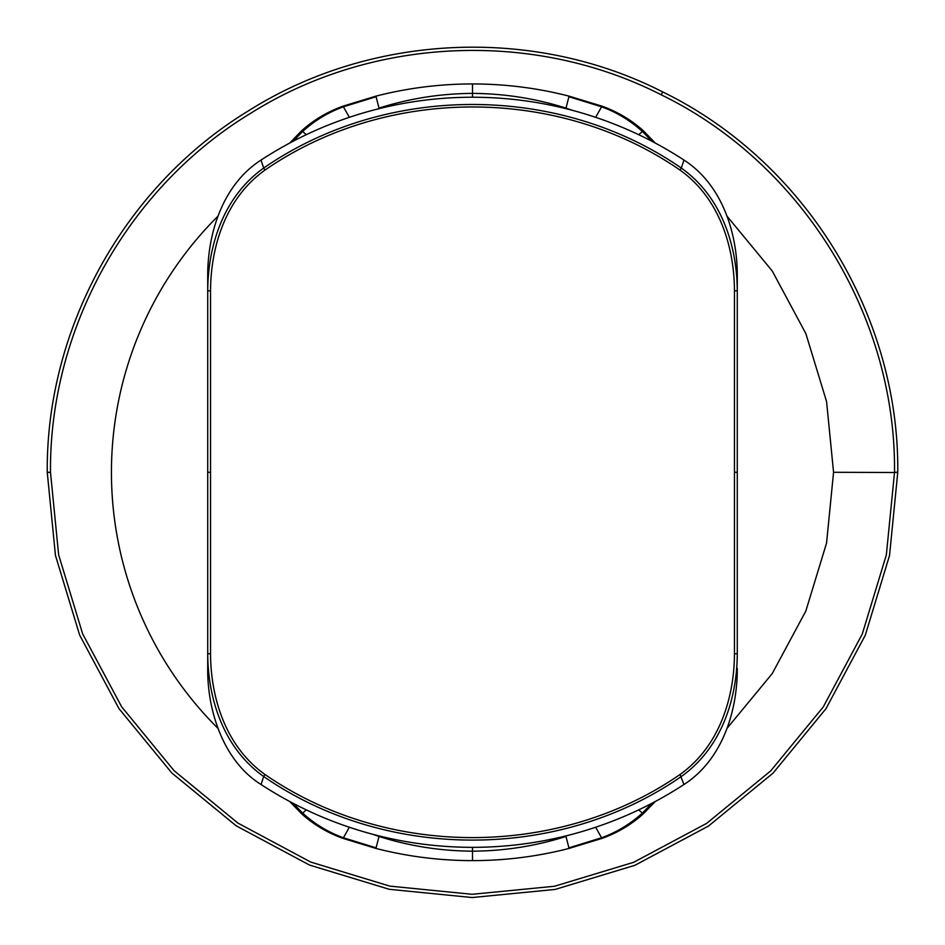 <?xml version="1.0" encoding="UTF-8"?>
<svg xmlns="http://www.w3.org/2000/svg" width="945" height="945" viewBox="0 0 945 945"><rect width="100%" height="100%" fill="white"/><g stroke="black" fill="none" stroke-linecap="round" stroke-linejoin="round"><path stroke-width="1.42" d="M218.023 216.145A361.061 361.061 0 0 0 218.023 728.418M372.484 834.222L379.016 836.455C409.256 846.058 440.417 850.972 472.5 851.173L472.5 860.623C439.85 860.611 407.661 856.548 375.933 848.433L343.059 838.416C327.62 832.899 313.834 824.725 301.703 813.881L289.725 801.514M472.5 860.623C505.114 860.611 537.303 856.548 569.067 848.433L601.941 838.416C617.368 832.911 631.154 824.725 643.297 813.881L655.287 801.502M726.977 728.418L772.207 673.631L805.837 611.037L826.556 543.044L833.561 472.287L826.58 401.59L805.872 333.632L772.242 270.979L726.977 216.145M833.561 472.287L894.513 472.5L886.351 554.869L862.277 634.048L823.237 706.978L770.707 770.896L706.718 823.331L633.705 862.289L554.491 886.256L472.134 894.301L389.836 886.126L310.763 862.076L237.916 823.095L174.057 770.659L121.645 706.789L82.652 633.894L58.625 554.75L50.487 472.287C49.27 328.671 127.823 187.795 250.579 113.329C372.106 36.772 533.287 29.484 661.228 94.819C802.033 163.343 896.203 315.795 894.513 472.287L897.75 472.5L889.528 555.506L865.266 635.288L825.918 708.774L772.998 773.175L708.526 826.024L634.957 865.277L555.128 889.434L472.134 897.537L389.21 889.292L309.523 865.065L236.12 825.776L171.777 772.951L118.952 708.585L79.663 635.134L55.448 555.388L47.25 472.287C46.021 327.572 125.189 185.61 248.878 110.577C371.361 33.429 533.748 26.094 662.681 91.925C804.561 160.981 899.439 314.602 897.75 472.287L897.75 472.5M572.516 110.352L565.984 108.12C535.768 98.516 504.606 93.602 472.5 93.39L472.5 83.94C505.197 83.963 537.386 88.027 569.067 96.142L601.941 106.147C617.38 111.664 631.166 119.85 643.297 130.694L655.275 143.061M472.5 83.94C439.803 83.963 407.614 88.027 375.933 96.142L343.059 106.147C327.596 111.687 313.811 119.861 301.703 130.694L289.737 143.049M375.933 848.433L376.086 847.842L343.425 837.766C328.399 832.344 314.791 824.111 302.624 813.078L293.033 803.262M379.146 835.935L376.086 847.842M264.99 170.076C224.851 198.698 210.711 248.098 210.546 290.729L207.723 290.895C207.888 247.519 222.429 197.375 263.679 168.056L264.99 170.076C386.729 85.96 558.212 85.924 680.022 170.076L681.321 168.056C558.767 83.266 386.162 83.314 263.679 168.056L261.044 160.048C221.626 185.409 207.498 235.317 207.723 276.2L207.723 668.339C207.203 709.317 222.701 760.583 261.009 784.492L261.044 784.515C295.076 806.676 331.707 823.107 370.96 833.809C404.141 842.798 437.984 847.299 472.5 847.346L472.5 851.173C504.583 850.972 535.744 846.058 565.984 836.443L569.067 848.433M569.067 96.142L568.914 96.733L601.575 106.809C616.601 112.231 630.209 120.464 642.376 131.485L651.979 141.325M565.854 108.64L568.914 96.733M261.044 160.048C295.076 137.887 331.707 121.456 370.96 110.766C404.141 101.776 437.984 97.264 472.5 97.229L472.5 93.39C440.394 93.602 409.232 98.516 379.016 108.12L375.933 96.142M565.854 835.935L572.54 834.211M379.146 108.64L372.448 110.364M210.546 290.729L210.546 653.834L207.723 653.668C207.888 697.079 222.441 747.211 263.679 776.518L261.044 784.515M472.5 97.229C506.981 97.264 540.823 101.765 574.04 110.766C613.352 121.503 649.995 137.935 683.956 160.048L681.321 168.056C722.559 197.363 737.112 247.507 737.277 290.883L737.277 276.224C737.537 235.423 723.374 185.409 683.956 160.048M680.022 170.076C720.137 198.674 734.289 248.086 734.454 290.729L737.277 290.883L737.277 653.68C737.112 697.044 722.571 747.188 681.321 776.506C558.767 861.308 386.162 861.261 263.679 776.518L264.99 774.498C224.875 745.9 210.711 696.489 210.546 653.834M737.277 668.339C737.513 709.234 723.386 759.154 683.956 784.515L680.022 774.498C720.149 745.877 734.289 696.465 734.454 653.845L737.277 653.68M472.5 847.346C506.981 847.311 540.823 842.798 574.04 833.809C613.352 823.06 649.995 806.64 683.956 784.515M301.703 813.869L306.322 809.9M343.059 838.416L349.343 827.253M601.941 838.416L601.575 837.766C616.601 832.344 630.209 824.111 642.376 813.078L651.979 803.25M568.914 847.842L601.575 837.766L595.645 827.253M643.285 813.869L638.666 809.889M50.487 472.394L47.25 472.394M643.297 130.694L638.666 134.674M601.941 106.147L595.645 117.322M343.059 106.147L343.425 106.809C328.399 112.231 314.791 120.464 302.624 131.485L293.033 141.313M376.086 96.733L343.425 106.809L349.343 117.31M301.715 130.694L306.322 134.674M50.487 472.287L47.25 472.287M661.228 94.819L662.681 91.925M894.513 472.287L897.75 472.287M210.546 472.287L207.723 472.287M680.022 774.498C558.2 858.651 386.729 858.603 264.99 774.498M734.454 290.729L734.454 653.845M734.454 472.287L737.277 472.287"/></g></svg>
